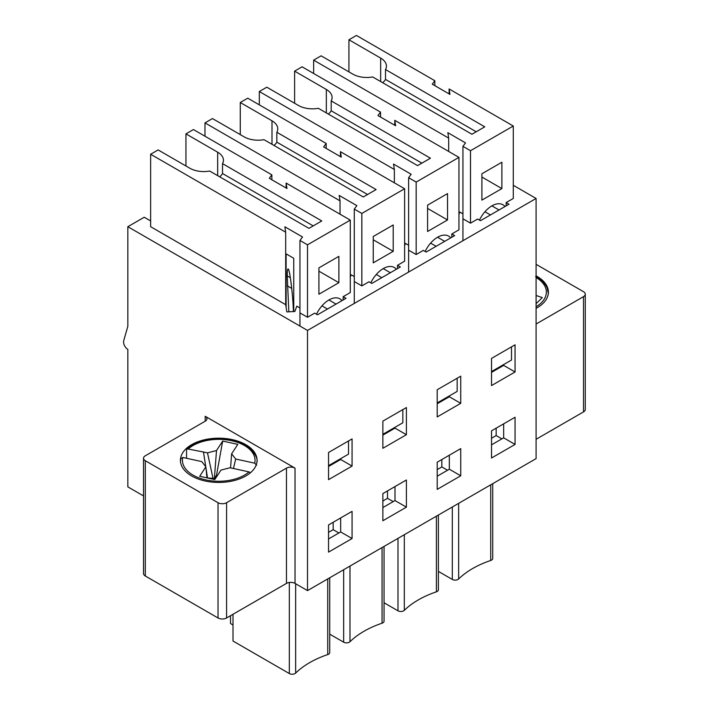 <?xml version="1.0" encoding="UTF-8"?>
<svg xmlns="http://www.w3.org/2000/svg" width="709" height="709" viewBox="0 0 709 709"><rect width="100%" height="100%" fill="white"/><g stroke="black" fill="none" stroke-linecap="round" stroke-linejoin="round"><path stroke-width="1.06" d="M219.648 176.798A19.666 11.353 0 0 0 222.52 173.519L222.52 163.637A19.666 11.353 0 0 0 223.432 160.216A19.666 11.353 0 0 0 217.672 152.196L185.944 133.877L193.433 129.552L271.857 174.831L271.857 179.776M299.951 307.963L296.814 306.155L294.855 311.49L286.826 311.907L285.692 304.666L150.645 226.703L150.645 154.252L158.134 149.927L189.861 168.246A19.666 11.353 0 0 0 209.687 171.046L308.938 228.351L321.771 220.942L222.52 163.637M185.944 165.986L185.944 133.877M271.857 174.831L269.296 178.296L286.968 188.497L286.117 183.064L286.117 188.009M286.117 253.866L286.117 307.387M286.117 183.064L350.29 220.118L350.29 292.569L343.156 296.681L346.01 298.329L317.49 314.796L314.636 313.148L307.511 317.269L299.951 312.899M339.948 459.077L328.542 465.662L348.509 454.141L348.509 440.963M338.884 282.687L338.884 256.339L318.917 267.869L318.917 294.208L338.884 282.687L318.917 271.157M285.692 253.627L293.748 258.271L293.748 311.543M288.838 311.8L287.242 275.925C287.26 271.051 287.562 268.72 288.155 268.95C289.768 269.083 293.003 295.405 293.402 311.561M299.951 326.078L299.951 240.448L302.521 236.992L284.85 226.791L285.692 232.215L285.692 304.675M313.21 225.879L222.52 173.519M299.951 240.448L307.511 244.818L307.511 317.269M150.645 154.252L285.692 232.215M307.511 244.818L350.29 220.118M316.471 314.211A22.183 12.806 -60 0 1 339.992 298.879A22.183 12.806 -60 0 1 342.048 300.616M273.975 145.425A19.666 11.353 0 0 0 276.847 142.146L276.847 132.273A19.666 11.353 0 0 0 277.76 128.852A19.666 11.353 0 0 0 271.999 120.822L240.271 102.504L247.76 98.188L326.193 143.466L326.193 148.403M204.981 136.225L204.981 122.887L212.47 118.563L244.197 136.881A19.666 11.353 0 0 0 264.014 139.682L363.265 196.978L376.098 189.569L276.847 132.273M240.271 134.613L240.271 102.504M326.193 143.466L323.623 146.923L341.295 157.123L340.444 151.699L340.444 156.636M340.444 151.699L404.617 188.745L404.617 261.196L397.492 265.317L400.346 266.965L371.817 283.423L368.972 281.783L361.838 285.895L354.278 281.535M394.284 427.713L382.869 434.298L402.836 422.768L402.836 409.598M393.211 251.323L393.211 224.975L373.244 236.496L373.244 262.844L393.211 251.323L373.244 239.793M354.278 303.434L354.278 209.084L356.849 205.628L339.177 195.418L340.028 200.851L340.028 214.189M367.546 194.514L276.847 142.146M354.278 209.084L361.838 213.444L361.838 285.895M204.981 122.887L340.028 200.851M361.838 213.444L404.617 188.745M370.807 282.838A22.183 12.806 -60 0 1 394.319 267.506A22.183 12.806 -60 0 1 396.375 269.252M328.302 114.06A19.666 11.353 0 0 0 331.183 110.781L331.183 100.9A19.666 11.353 0 0 0 332.087 97.487A19.666 11.353 0 0 0 326.335 89.458L294.607 71.139L302.087 66.814L380.52 112.102L380.52 117.038M259.308 104.852L259.308 91.514L266.797 87.198L298.524 105.508A19.666 11.353 0 0 0 318.35 108.309L417.592 165.614L430.434 158.204L331.183 100.9M294.607 103.248L294.607 71.139M380.52 112.102L377.95 115.558L395.622 125.759L394.78 120.326L394.78 125.271M394.78 120.326L458.953 157.38L458.953 229.831L451.819 233.943L454.673 235.592L426.153 252.058L423.3 250.41L416.174 254.531L408.614 250.171M448.611 396.34L437.205 402.934L457.163 391.403L457.163 378.234M447.539 219.95L447.539 193.601L427.58 205.131L427.58 231.48L447.539 219.95L427.58 208.428M408.614 272.07L408.614 177.711L411.176 174.254L393.504 164.054L394.355 169.486L394.355 182.825M421.873 163.141L331.183 110.781M408.614 177.711L416.174 182.08L416.174 254.531M259.308 91.514L394.355 169.486M416.174 182.08L458.953 157.38M425.134 251.473A22.183 12.806 -60 0 1 448.655 236.141A22.183 12.806 -60 0 1 450.711 237.887M382.638 82.696A19.666 11.353 0 0 0 385.51 79.417L385.51 69.535A19.666 11.353 0 0 0 386.423 66.114A19.666 11.353 0 0 0 380.662 58.094L348.934 39.775L356.423 35.45L434.847 80.729L434.847 85.674M313.644 73.488L313.644 60.15L321.124 55.825L352.852 74.144A19.666 11.353 0 0 0 372.677 76.944L471.928 134.249L484.761 126.831L385.51 69.535M348.934 71.884L348.934 39.775M434.847 80.729L432.286 84.185L449.958 94.394L449.107 88.962L449.107 93.898M449.107 88.962L513.281 126.016L513.281 198.467L506.146 202.579L509 204.227L480.48 220.694L477.627 219.046L470.501 223.158L462.942 218.797M502.938 364.975L491.532 371.56L511.499 360.039L511.499 346.861M501.875 188.585L501.875 162.237L481.907 173.767L481.907 200.106L501.875 188.585L481.907 177.055M462.942 240.697L462.942 146.346L465.512 142.89L447.84 132.689L448.682 138.113L448.682 151.451M476.209 131.777L385.51 79.417M462.942 146.346L470.501 150.707L470.501 223.158M313.644 60.15L448.682 138.113M470.501 150.707L513.281 126.016M479.461 220.1A22.183 12.806 -60 0 1 502.982 204.777A22.183 12.806 -60 0 1 505.038 206.514M286.117 283.839L285.692 283.245M204.812 465.476L205.592 465.645L203.474 452.005L207.489 452.874L216.511 450.525L222.688 441.069L237.807 444.366L231.621 453.813L235.707 459.033L254.699 463.172L256.631 465.246M186.547 458.271L186.547 449.94L187.247 448.85L203.474 452.005L205.761 466.682M250.437 472.743L249.001 471.884L230.008 467.754L220.96 470.111L214.783 479.568L199.69 476.28L205.867 466.823L201.781 461.603L182.78 457.456L180.848 458.679M207.223 477.919L214.384 478.469L216.511 450.525M214.384 478.469L216.52 475.198L222.688 441.069M216.52 475.198L217.495 475.411M213.117 478.805L207.489 452.874M207.453 477.565L206.027 468.401M206.966 477.866L205.867 466.823M205.592 465.645L205.3 466.097M235.707 459.033L233.438 468.498M230.558 467.869L231.621 453.813M536.093 295.502L542.27 297.585L536.093 303.682M491.532 358.391L515.062 344.804L515.062 371.977L491.532 385.563L491.532 358.391M491.532 372.385L503.656 365.392L515.062 371.977M503.656 365.392L503.656 364.568M491.532 430.842L515.062 417.255L515.062 444.428L491.532 458.014L491.532 430.842M491.532 444.835L503.656 437.843L515.062 444.428M503.656 437.843L503.656 423.84M496.167 428.165L496.167 435.574L501.875 438.871M491.532 438.251L496.167 435.574M492.72 483.671L492.72 558.453A4.032 2.331 180 0 1 490.725 560.464A90.291 52.129 0 0 0 458.652 578.978A4.032 2.331 180 0 1 452.315 579.448L438.384 571.401M462.942 213.861L459.804 212.044L458.953 214.384M506.146 205.876L506.146 202.579M451.819 237.24L451.819 233.943M382.869 421.128L406.399 407.542L406.399 434.706L382.869 448.292L382.869 421.128M382.869 435.122L394.993 428.121L406.399 434.706M394.993 428.121L394.993 427.297M382.869 493.579L406.399 479.993L406.399 507.157L382.869 520.743L382.869 493.579M382.869 507.573L394.993 500.572L406.399 507.157M394.993 500.572L394.993 486.578M387.504 490.903L387.504 498.312L393.211 501.6M382.869 500.988L387.504 498.312M384.056 546.409L384.056 621.19A4.032 2.331 180 0 1 382.062 623.193A90.291 52.129 0 0 0 349.989 641.716A4.032 2.331 180 0 1 343.661 642.186L329.72 634.138M354.278 276.59L351.15 274.782L350.29 277.122M397.492 268.605L397.492 265.317M343.156 299.978L343.156 296.681M150.645 220.942L144.228 217.238L127.833 226.703L127.833 326.326L123.72 340.71A6.053 3.492 -120 0 0 127.833 349.377L127.833 486.87L143.528 495.928M285.833 253.707L286.117 255.497M226.588 617.973L226.588 502.716A6.053 3.492 180 0 1 218.026 502.716L145.301 460.726A6.053 3.492 180 0 1 143.528 458.253L143.528 573.519A6.053 3.492 0 0 0 145.301 575.992L218.026 617.973A6.053 3.492 0 0 0 226.588 617.973L286.471 583.401A6.053 3.492 0 0 1 295.033 583.401L307.511 590.606L536.093 458.626L536.093 198.467L513.281 185.288M583.507 296.646L583.507 411.902A6.053 3.492 0 0 0 585.279 409.439L585.279 294.173A6.053 3.492 180 0 1 583.507 296.646L536.093 324.022M583.507 411.902L536.093 439.279M408.614 245.225L405.477 243.417L404.617 245.748M307.511 590.606L307.511 330.438L127.833 226.703M307.511 330.438L536.093 198.467M460.735 448.62L460.735 475.792L437.205 489.378L437.205 462.206L460.735 448.62M352.072 511.357L352.072 538.53L328.542 552.116L328.542 524.944L352.072 511.357M352.072 438.906L352.072 466.079L328.542 479.665L328.542 452.493L352.072 438.906M460.735 376.169L460.735 403.341L437.205 416.927L437.205 389.755L460.735 376.169M143.528 458.253A6.053 3.492 180 0 1 145.301 455.79L205.193 421.208A6.053 3.492 180 0 0 206.966 418.735A6.053 3.492 180 0 0 205.193 416.272L205.193 421.208M226.588 502.716L286.471 468.135A6.053 3.492 180 0 1 295.033 468.135L205.193 416.272M536.093 264.333L583.507 291.7A6.053 3.492 180 0 1 585.279 294.173M437.205 403.758L449.329 396.756L460.735 403.341M449.329 396.756L449.329 395.932M437.205 476.209L449.329 469.207L460.735 475.792M449.329 469.207L449.329 455.213M441.84 459.529L441.84 466.939L447.539 470.235M437.205 469.615L441.84 466.939M438.384 515.044L438.384 589.817A4.032 2.331 180 0 1 436.398 591.829A90.291 52.129 0 0 0 404.316 610.352A4.032 2.331 180 0 1 397.988 610.812L384.056 602.774M245.837 475.961A38.313 22.121 180 0 1 204.077 480.755A38.313 22.121 180 0 1 180.423 460.309A38.313 22.121 180 0 1 218.744 438.189A38.313 22.121 180 0 1 257.057 460.309A38.313 22.121 180 0 1 245.837 475.961M328.542 538.937L340.666 531.945L340.666 517.942M328.542 466.487L340.666 459.494L340.666 458.67M333.177 522.267L333.177 529.676L338.884 532.973M328.542 532.353L333.177 529.676M329.72 577.773L329.72 652.555A4.032 2.331 180 0 1 327.735 654.567A90.291 52.129 0 0 0 295.653 673.08A4.032 2.331 180 0 1 289.325 673.55L233.004 641.033L233.004 614.269M230.505 615.713L230.505 623.539L233.004 624.975M340.666 531.945L352.072 538.53M340.666 459.494L352.072 466.079M536.093 275.881A38.313 22.121 180 0 1 548.385 292.117A38.313 22.121 180 0 1 537.165 307.759A38.313 22.121 180 0 1 536.093 308.353M217.672 175.655L217.672 152.196M287.242 275.925L290.353 277.724M328.896 299.978L336.031 304.09M287.242 285.807L291.727 288.395M321.957 305.845L327.469 309.035M271.999 144.29L271.999 120.822M383.232 268.605L390.358 272.726M376.293 274.48L381.805 277.662M326.335 112.926L326.335 89.458M437.559 237.24L444.694 241.352M430.62 243.116L436.132 246.298M380.662 81.553L380.662 58.094M491.886 205.876L499.021 209.988M484.956 211.743L490.468 214.933M188.479 448.735A36.301 20.96 180 0 1 231.559 440.706A36.301 20.96 180 0 1 254.699 463.172M249.001 471.884A36.301 20.96 180 0 1 205.92 479.922A36.301 20.96 180 0 1 182.78 457.456M536.093 277.503A36.301 20.96 180 0 1 536.093 306.722M490.725 560.464L490.725 484.823M458.652 578.978L458.652 503.346M452.315 579.448L452.315 506.997M382.062 623.193L382.062 547.561M349.989 641.716L349.989 566.074M343.661 642.186L343.661 569.735M145.301 460.726L145.301 575.992M286.471 583.401L286.471 468.135M295.033 583.401L295.033 468.135M218.026 617.973L218.026 502.716M436.398 591.829L436.398 516.187M404.316 610.352L404.316 534.71M397.988 610.812L397.988 538.361M289.325 673.55L289.325 582.47M295.653 673.08L295.653 583.755M327.735 654.567L327.735 578.925M180.892 458.351L180.423 461.958M186.946 449.045C197.935 440.333 212.514 437.356 230.7 440.121C245.668 441.849 258.289 454.212 257.057 461.958M548.385 293.765L547.144 287.889C545.318 283.573 541.481 279.798 535.623 276.572"/></g></svg>
